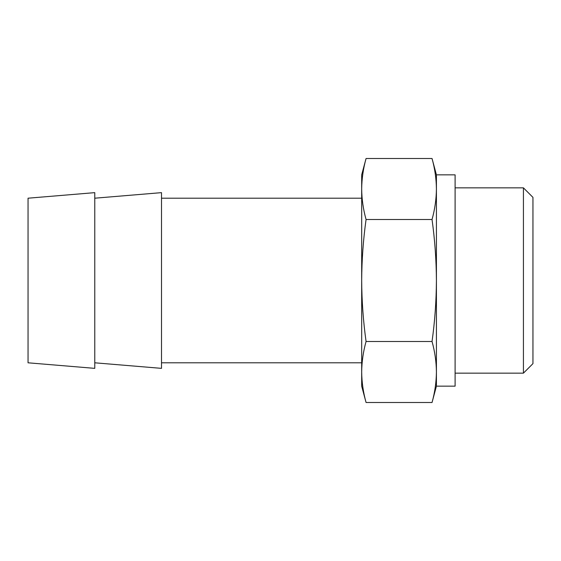 <?xml version="1.0" encoding="UTF-8"?>
<svg xmlns="http://www.w3.org/2000/svg" width="561" height="561" viewBox="0 0 561 561"><rect width="100%" height="100%" fill="white"/><g stroke="black" fill="none" stroke-linecap="round" stroke-linejoin="round"><path stroke-width="0.84" d="M436.416 386.15L436.416 174.85L455.104 174.85L455.104 386.15L436.416 386.15L432.04 402.496C434.859 392.328 436.318 382.16 436.416 371.999C436.318 382.16 434.859 392.328 432.04 402.496L366.067 402.496C363.24 392.328 361.782 382.16 361.684 371.999L361.684 280.5C361.789 300.836 363.248 321.173 366.067 341.495C363.24 351.663 361.782 361.831 361.684 371.999L361.684 386.15L366.067 402.496M436.416 371.999C436.318 361.831 434.859 351.663 432.04 341.495C434.852 321.334 436.311 301.005 436.416 280.5C436.311 260.164 434.852 239.828 432.04 219.505C434.859 209.337 436.318 199.169 436.416 189.001C436.318 178.84 434.859 168.672 432.04 158.504L366.067 158.504C363.24 168.672 361.782 178.84 361.684 189.001C361.782 199.169 363.24 209.337 366.067 219.505C363.255 239.666 361.796 259.995 361.684 280.5L361.684 189.001C361.782 178.84 363.24 168.672 366.067 158.504L361.684 174.85L361.684 189.001M523.427 187.851L523.427 373.149L532.95 363.633L532.95 197.367L523.427 187.851L455.104 187.851M94.774 362.799L161.505 368.36L161.505 192.64L94.774 198.201M94.774 368.36L94.774 192.64L28.05 198.201L28.05 362.799L94.774 368.36M366.067 341.495L432.04 341.495M366.067 219.505L432.04 219.505M436.416 174.85L432.04 158.504M523.427 373.149L455.104 373.149M361.684 198.201L161.505 198.201M361.684 362.799L161.505 362.799"/></g></svg>
